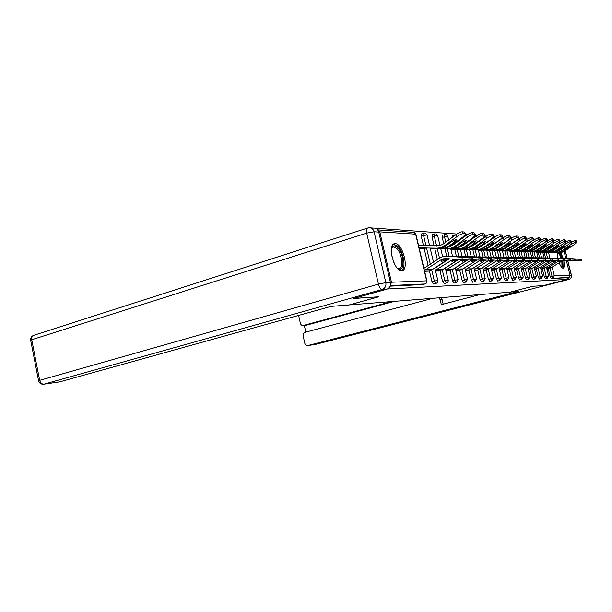 <?xml version="1.0" encoding="UTF-8"?>
<svg xmlns="http://www.w3.org/2000/svg" width="612" height="612" viewBox="0 0 612 612"><rect width="100%" height="100%" fill="white"/><g stroke="black" fill="none" stroke-linecap="round" stroke-linejoin="round"><path stroke-width="0.92" d="M557.387 252.458L557.838 258.126M559.184 262.77C560.554 266.22 561.831 268.025 563.017 268.178L563.124 268.171C564.348 267.658 564.578 265.218 563.805 260.85M395.237 243.653L394.725 243.675C387.013 243.981 393.96 271.56 401.541 270.688L401.893 270.665C409.489 270.167 402.857 243.354 395.237 243.653M547.671 240.516L547.212 240.478M541.1 240.042L540.557 240.003M534.261 239.56L533.618 239.514M527.131 239.047L526.381 238.994M519.687 238.519L518.831 238.458M511.907 237.961L510.936 237.892M503.775 237.38L502.674 237.303M495.269 236.775L494.022 236.683M486.356 236.14L484.956 236.041M477.008 235.475L475.44 235.36M467.186 234.771L465.434 234.648M456.866 234.036L375.202 228.207M566.391 260.758L570.002 275.201L568.755 277.312L566.987 277.764L567.408 279.439L543.548 285.567L532.7 286.301L509.819 292.199L348.572 304.983M390.425 285.246L391.466 282.239L379.784 231.856L377.68 229.86M422.754 284.572L390.127 286.164M348.603 305.12L378.843 296.774L353.797 298.419M353.805 298.472L387.748 288.841M564.065 251.425L565.771 258.249M567.408 279.439L387.786 288.986M563.162 258.203L560.661 252.312M424.629 271.323L428.385 271.124M545.437 278.774L544.359 277.022L542.377 269.005M539.616 257.82L538.262 252.343M566.987 277.764L551.198 278.514L550.211 276.777L548.26 268.905M545.537 257.904L544.213 252.549M540.909 269.257L541.811 269.15M533.129 279.355L531.973 277.534L529.931 269.211M527.085 257.629L525.677 251.915M528.171 269.487L529.326 269.372M519.84 279.982L518.616 278.1L516.497 269.425M513.544 257.361L512.099 251.448M514.401 269.731L515.839 269.601M505.458 280.663L504.15 278.705L501.955 269.663M498.902 257.124L497.403 250.935M499.469 269.991L501.243 269.861M489.845 281.405L488.437 279.363L486.158 269.923M483.013 256.902L481.437 250.385M479.234 241.243L479.112 240.723M483.228 270.282L485.385 270.137M461.448 238.925L461.287 238.206M472.831 282.209L471.309 280.082L468.945 270.198M465.678 256.589L464.049 249.78M463.024 245.504L462.894 244.961M465.487 270.596L468.096 270.435M443.715 243.653L442.254 237.487L442.667 235.268M454.211 283.088L452.566 280.862L450.103 270.504M446.706 256.229L445.016 249.122M446.041 270.94L449.177 270.764M423.466 245.642L421.24 236.209L421.729 233.883M433.755 284.052L431.973 281.727L429.402 270.833L427.887 271.261M428.186 265.654L424.116 248.395L427.023 248.005L443.187 248.411L446.737 247.944L450.501 246.078L463.116 236.867L465.587 234.105L463.988 231.971L465.472 233.922M435.599 271.131L439.034 270.94M434.137 245.902L431.996 236.867L432.454 234.587M444.228 283.555L442.522 281.283L440.005 270.665M438.835 265.73L438.743 265.333M437.373 259.565L434.818 248.77M455.994 270.764L458.855 270.596M451.939 237.617L452.421 235.911M463.735 282.637L462.159 280.464L459.742 270.351M456.407 256.39L454.754 249.459M453.599 244.639L453.431 243.936M474.552 270.435L476.932 270.282M481.522 281.795L480.06 279.715L477.743 270.06M474.552 256.81L472.938 250.094M470.536 240.126L470.391 239.522M491.52 270.137L493.479 269.991M497.816 281.03L496.462 279.026L494.221 269.793M491.122 257.002L489.592 250.668M487.557 242.268L487.45 241.839M507.088 269.861L508.687 269.731M512.795 280.319L511.525 278.391L509.368 269.548M506.376 257.254L504.9 251.195M521.416 269.601L522.709 269.487M526.611 279.669L525.425 277.81L523.344 269.318M520.445 257.491L519.022 251.685M534.659 269.364L535.684 269.257M539.402 279.057L538.285 277.274L536.265 269.104M533.465 257.713L532.088 252.129M546.929 269.15L547.717 269.05M448.917 258.639L441.657 261.385L441.275 261.194L442.071 260.138L445.987 258.57L443.249 258.83L440.449 260.123L424.43 270.473M450.019 258.723L446.576 260.169L432.646 269.349L429.41 270.833L424.537 270.917M451.587 256.321L471.278 257.805L468.999 257.797L468.83 260.046L444.503 258.555M449.43 256.344L468.999 257.797M446.997 256.244L448.367 256.267M423.925 268.324L439.401 258.218L442.736 256.673L446.89 256.237M471.278 257.813L471.11 260.031L468.83 260.046M446.829 258.478L445.987 258.57M456.017 234.625C458.579 232.843 460.599 231.902 462.06 231.818L463.207 233.669C461.746 233.761 459.734 234.702 457.164 236.484L456.017 234.625L443.279 243.981L440.097 245.565L418.608 245.733M419.113 247.875L437.022 248.197L440.609 247.722L444.411 245.825L457.164 236.484M443.149 247.416L443.119 248.311L437.611 248.235L442.109 247.776L445.896 245.886L451.557 241.74L456.169 239.598L456.529 239.82L454.67 241.908L453.744 240.401M443.119 248.311L445.276 247.891L449.04 246.016L454.67 241.908M463.207 233.669L465.135 233.815M462.06 231.818L463.988 231.971M391.435 248.793L391.619 248.227C392.896 245.335 394.855 245.098 397.494 247.5C404.976 254.363 404.7 275.002 397.089 267.964M397.226 268.079L399.185 268.561C403.897 268.331 401.992 253.269 396.698 248.472L393.455 246.965L391.481 248.617M401.411 270.688C406.376 268.798 403.645 251.608 397.548 246.024L393.577 244.134M562.505 260.827L562.726 266.189L561.502 267.161M561.219 266.794L561.954 265.845L561.808 261.156M562.658 268.117L563.139 267.169L562.849 260.834M562.198 258.241L559.72 252.511M558.802 252.289L561.847 258.226M561.059 258.188C559.842 254.607 558.649 252.756 557.478 252.634L557.478 252.634M390.418 282.469L378.744 232.086L374.077 231.787L385.835 282.652L390.418 282.469C390.884 285.812 389.706 288.045 386.899 289.178L353.545 298.495L378.759 296.774L349.223 304.929L331.054 306.382L59.701 381.873M370.535 227.878L373.649 228.1C376.212 228.024 377.91 229.347 378.744 232.086M510.4 292.054L518.563 291.404L307.874 345.535L315.379 344.434L568.839 279.454L543.655 285.559L532.738 286.301L510.4 292.054M390.999 301.724L303.407 325.446L306.36 325.14M298.633 315.402L300.331 323.205C300.821 324.827 301.785 325.584 303.223 325.485L303.407 325.446M432.447 298.396L304.937 332.324C303.498 332.897 302.902 334.083 303.147 335.881L304.784 343.248C305.296 344.923 306.291 345.688 307.767 345.558L307.874 345.535M304.309 325.37L305.809 332.094M440.969 297.715L442.094 299.536L440.158 299.704L441.328 304.654L479.854 294.602M440.158 299.704L439.026 297.876M567.064 279.546L569.596 276.808M394.036 301.479L306.811 325.071M442.094 299.536L443.187 304.164M457.34 259.297L452.169 261.439L451.817 261.255L452.62 260.215L454.793 259.098M458.533 259.389L443.226 269.203L438.544 271.078M461.823 256.497L481.177 257.943L479.02 257.943L478.859 260.131L471.141 259.664M459.78 256.52L470.789 257.224L458.801 256.443L457.034 249.076M453.614 259.006L435.4 270.274M457.455 256.42L479.02 257.943M454.946 256.497L457.394 256.42M434.903 268.178L449.109 258.968M481.17 257.958L481.009 260.123L478.859 260.131M466.038 259.924L462.175 261.485L463.468 259.763M467.293 259.993L453.301 269.066L448.703 270.894M471.569 256.658L490.594 258.08L488.552 258.073L488.391 260.215L481.04 259.771M469.633 256.68L488.552 258.073M462.259 259.672L445.842 270.091M467.407 256.589L468.731 256.612M465.021 256.658L467.384 256.589M445.352 268.041L458.755 259.404M490.587 258.088L490.426 260.199L488.391 260.215M475.532 259.978L471.707 261.531L473.084 259.817M476.702 260.046L462.909 268.936L458.396 270.726M479.02 256.833L499.56 258.203L497.625 258.203L497.464 260.291L490.457 259.87M471.944 259.725L455.795 269.915M474.621 256.81L489.386 257.537L482.141 256.841M455.313 267.911L467.644 260.008M478.186 256.772L497.625 258.203M499.56 258.218L499.4 260.276L497.464 260.291M484.582 260.024L480.803 261.576L482.248 259.87M485.698 260.092L472.089 268.813L467.652 270.558M489.753 256.971L508.121 258.325L506.277 258.325L506.124 260.36L499.43 259.962M487.978 256.986L506.277 258.325M480.474 260.146L465.288 269.747M485.959 256.902L487.206 256.925M483.771 256.964L485.989 256.902M464.814 267.788L476.939 260.054M508.113 258.341L507.96 260.352L506.124 260.36M493.234 260.069L489.493 261.615L490.985 259.932M482.814 267.436L494.305 260.138L480.856 268.691L476.496 270.405M498.237 257.109L516.283 258.448L514.539 258.44L514.386 260.429L507.983 260.054M496.539 257.124L514.539 258.44M489.24 260.222L474.354 269.586M494.611 257.048L495.819 257.071M492.507 257.101L494.657 257.055M473.895 267.673L485.813 260.1M516.283 258.455L516.13 260.421L512.871 260.681L499.262 269.158M466.359 235.345C468.868 233.608 470.827 232.698 472.227 232.614L473.351 234.419C471.951 234.503 470.001 235.421 467.484 237.158L466.359 235.345L453.859 244.463L450.738 246.009L449.04 246.016M430.19 248.25L447.716 248.571L451.235 248.112L454.968 246.261L467.484 237.158M453.584 247.852L453.553 248.679L448.221 248.61L452.658 248.158L456.384 246.322L461.938 242.283L466.413 240.187L466.749 240.394L464.898 242.436L464.011 241.006M453.553 248.679L459.375 246.445L464.898 242.436M430.274 248.602L453.584 248.778L457.065 248.319L460.759 246.506L473.137 237.525L475.601 234.824L474.055 232.751L475.493 234.648M473.351 234.419L475.18 234.549M472.227 232.614L474.055 232.751M460.859 246.429L463.919 244.922L476.19 236.033C478.653 234.335 480.558 233.447 481.896 233.363L483.641 233.501L485.025 235.337M440.739 248.602L457.891 248.931L461.349 248.48L465.013 246.682L477.299 237.8L476.19 236.033M463.521 248.258L463.498 249.03L458.319 248.962L462.703 248.533L466.359 246.735L471.814 242.796L476.159 240.753L474.629 242.941L473.78 241.579M463.498 249.03L469.205 246.858L474.629 242.941M440.824 248.954L463.483 249.13L466.902 248.686L470.529 246.911L482.684 238.152L485.132 235.505L483.641 233.501M481.896 233.363L482.998 235.123L484.742 235.253M482.998 235.123C481.659 235.215 479.762 236.102 477.299 237.8M450.792 248.946L467.591 249.275L470.98 248.832L474.575 247.08L486.639 238.412L485.561 236.683L473.512 245.358L470.727 246.766M472.992 248.648L472.969 249.367L467.943 249.306L472.273 248.877L475.861 247.133L481.216 243.285L485.454 241.289L483.908 243.423L483.09 242.123M472.969 249.367L478.576 247.24L483.908 243.423M450.876 249.298L472.915 249.459L476.281 249.03L479.839 247.294L491.773 238.749L494.205 236.155L492.767 234.205L494.106 235.995M485.561 236.683C487.971 235.031 489.822 234.159 491.099 234.075L492.186 235.796L493.846 235.918M492.186 235.796C490.908 235.888 489.057 236.76 486.639 238.412M491.099 234.075L492.767 234.205M460.469 249.62L480.175 249.168L483.702 247.455L495.552 238.994L494.488 237.311L480.145 247.08M482.034 249.015L482.011 249.688L477.123 249.627L481.407 249.214L494.305 241.801L492.759 243.882L491.979 242.643M482.011 249.688L487.519 247.615L492.759 243.882M465.525 249.467L481.927 249.78L485.224 249.359L488.72 247.661L500.448 239.315L502.865 236.783L501.473 234.886L502.773 236.63M494.488 237.311C496.852 235.697 498.658 234.847 499.882 234.763L500.945 236.439L502.529 236.553M500.945 236.439C499.721 236.53 497.923 237.38 495.552 238.994M499.882 234.763L501.473 234.886M469.542 249.581L485.668 249.91L488.95 249.489L492.415 247.814L504.051 239.552L503.01 237.9L489.141 247.37M490.671 249.367L490.648 250.002L485.897 249.933L490.128 249.535L502.766 242.291L501.205 244.326L500.455 243.14M490.648 250.002L496.064 247.967L501.205 244.326M469.626 249.933L493.777 249.673L497.212 248.013L508.733 239.858L511.135 237.38L509.781 235.528L511.043 237.227M503.01 237.9C505.336 236.324 507.088 235.498 508.266 235.413L509.306 237.051L510.821 237.165M509.306 237.051C508.128 237.142 506.376 237.976 504.051 239.552M508.266 235.413L509.781 235.528M501.511 260.115L497.801 261.653L498.78 260.299M502.506 260.184L489.248 268.576L484.964 270.252M506.353 257.247L524.094 258.555L522.426 258.555L522.273 260.498L516.153 260.138M504.716 257.262L522.426 258.555M497.617 260.291L483.021 269.433M502.88 257.193L504.051 257.216M500.861 257.239L502.942 257.193M524.094 258.57L523.941 260.49L522.273 260.498M478.301 249.88L494.113 250.209L497.334 249.803L500.746 248.166L512.175 240.08L511.158 238.473L497.747 247.638M498.933 249.696L498.91 250.293L494.282 250.232L498.459 249.841L510.852 242.757L509.283 244.746L508.572 243.607M498.91 250.293L504.234 248.311L509.283 244.746M478.385 250.224L501.955 249.971L505.328 248.35L516.65 240.378L519.037 237.946L517.729 236.148L518.945 237.8M511.158 238.473C513.437 236.928 515.143 236.117 516.276 236.033L517.301 237.64L518.747 237.747M517.301 237.64C516.168 237.731 514.462 238.542 512.175 240.08M516.276 236.033L517.729 236.148M509.429 260.161L505.757 261.691L506.744 260.368M510.377 260.222L497.288 268.469L493.065 270.106M514.118 257.384L531.56 258.662L529.977 258.662L529.824 260.559L523.964 260.215M512.542 257.392L529.977 258.662M505.65 260.352L491.314 269.295M510.798 257.323L511.93 257.346M508.847 257.369L510.867 257.331M531.56 258.669L531.415 260.559L529.824 260.559M486.685 250.163L502.192 250.492L505.359 250.094L508.71 248.495L519.948 240.593L518.945 239.017L506.002 247.883M506.843 250.01L506.82 250.576L502.314 250.515L506.438 250.132L518.586 243.201L517.018 245.144L516.329 244.058M506.82 250.576L512.053 248.633L517.018 245.144M486.769 250.515L509.781 250.254L513.101 248.679L524.232 240.868L526.603 238.489L525.326 236.737L526.511 238.351M518.945 239.017C521.179 237.51 522.847 236.714 523.933 236.63L524.943 238.198L526.328 238.305M524.943 238.198C523.857 238.29 522.189 239.085 519.948 240.593M523.933 236.63L525.326 236.737M517.01 260.199L513.376 261.729L513.996 260.689M517.92 260.261L504.984 268.362L500.838 269.969M521.554 257.507L544.122 258.861L543.976 260.681L538.583 260.368M520.039 257.522L537.198 258.761L537.053 260.62L531.43 260.291M513.361 260.398L512.871 260.681M518.372 257.453L519.481 257.476M516.497 257.499L518.456 257.461L516.895 251.119M538.514 258.777L538.361 260.635L538.514 258.777L537.198 258.761M538.361 260.635L537.053 260.62M494.718 250.438L513.04 250.377L516.337 248.809L527.391 241.074L526.404 239.537L513.919 248.105M514.417 250.316L514.394 250.843L510.003 250.782L514.08 250.415L525.991 243.63L524.423 245.527L523.765 244.494M514.394 250.843L519.542 248.946L524.423 245.527M494.802 250.782L517.285 250.53L520.544 248.985L531.491 241.35L533.84 239.009L532.601 237.303L533.763 238.887M526.404 239.537L531.27 237.196L532.256 238.741L533.587 238.833M532.256 238.741L527.391 241.074M531.27 237.196L532.601 237.303M523.857 258.57L523.704 260.513L520.682 261.76L521.707 260.483M525.15 260.307L512.374 268.263L508.297 269.838M528.692 257.629L544.122 258.861M527.23 257.637L538.713 258.539M520.758 260.437L506.881 269.02M525.639 257.575L526.71 257.598M523.834 257.621L525.731 257.583M545.567 258.868L545.422 260.674L543.976 260.681M502.421 250.706L520.407 250.645L523.65 249.115L534.513 241.541L533.549 240.034L521.539 248.296M521.684 250.599L521.661 251.096L517.377 251.042L521.401 250.683L533.098 244.043L531.53 245.902L530.887 244.899M521.661 251.096L526.718 249.237L531.53 245.902M502.506 251.042L524.476 250.798L527.689 249.283L538.453 241.801L540.786 239.514L539.577 237.846L540.71 239.391M533.549 240.034L538.3 237.747L539.271 239.254L540.541 239.346M539.271 239.254L534.513 241.541M538.3 237.747L539.577 237.846M530.673 260.567L527.697 261.798L528.76 260.521M532.096 260.345L519.473 268.171L515.457 269.708M535.538 257.744L552.146 258.952L550.762 258.952L550.616 260.735L545.445 260.437M534.131 257.751L550.762 258.952M527.858 260.475L514.195 268.897M532.608 257.698L533.649 257.721M530.864 257.736L532.708 257.706M552.146 258.96L552.001 260.735L550.616 260.735M509.811 250.958L527.475 250.905L530.665 249.405L541.352 241.992L540.404 240.508L528.898 248.434M528.653 250.874L528.638 251.348L524.453 251.295L528.431 250.943L539.906 244.433L538.338 246.253L537.726 245.297M528.638 251.348L533.61 249.528L538.338 246.253M509.895 251.295L531.384 251.05L534.544 249.566L545.131 242.237L547.449 239.996L546.271 238.366L547.373 239.873M540.404 240.508L545.047 238.267L545.996 239.743L547.22 239.835M545.996 239.743L541.352 241.992M545.047 238.267L546.271 238.366M537.336 260.628L534.429 261.829L535.538 260.559M538.262 260.635L526.289 268.079L522.334 269.586M542.11 257.859L558.465 259.044L557.142 259.044L556.997 260.788L552.024 260.505M540.763 257.866L557.142 259.044M534.681 260.513L521.217 268.775M539.294 257.805L540.312 257.828M537.619 257.843L539.409 257.813M558.465 259.052L558.32 260.788L556.997 260.788M516.911 251.195L534.268 251.157L537.405 249.681L547.916 242.421L546.983 240.967L536.143 248.457M535.355 251.142L535.339 251.586L531.247 251.532L535.179 251.188L546.455 244.808L544.887 246.59L544.298 245.672M535.339 251.586L540.235 249.803L544.887 246.59M516.995 251.532L538.017 251.295L541.123 249.841L551.542 242.658L553.845 240.455L552.697 238.864L553.768 240.34M546.983 240.967L551.519 238.772L552.46 240.218L553.631 240.302M552.46 240.218L547.916 242.421M551.519 238.772L552.697 238.864M543.754 260.674L540.901 261.86L542.048 260.597M544.634 260.689L532.853 267.987L528.952 269.471M548.436 257.966L564.532 259.128L563.262 259.128L563.124 260.842L558.335 260.567M547.128 257.973L563.262 259.128M541.237 260.544L527.965 268.66M545.728 257.92L546.715 257.943M544.106 257.95L545.85 257.927M564.532 259.136L564.394 260.842L563.124 260.842M523.734 251.433L540.786 251.394L543.877 249.948L554.22 242.834L553.302 241.411L552.429 242.015M541.796 251.394L541.773 251.815L537.787 251.762L541.666 251.425L552.735 245.175L551.175 246.919L550.609 246.039M541.773 251.815L546.6 250.063L551.175 246.919M523.818 251.762L544.397 251.524L547.457 250.101L557.708 243.063L559.988 240.898L558.871 239.346L559.919 240.791M553.302 241.411L557.739 239.254L558.664 240.677L559.789 240.761M558.664 240.677L554.22 242.834M557.739 239.254L558.871 239.346M549.943 260.72L547.136 261.89L548.321 260.628M550.762 260.743L539.164 267.903L535.324 269.357M554.518 258.065L570.369 259.213L569.152 259.213L569.007 260.896L564.409 260.628M553.256 258.073L569.152 259.213M547.541 260.582L534.46 268.553M551.909 258.019L552.873 258.042M550.341 258.057L552.039 258.035M570.369 259.22L570.231 260.888L569.007 260.896M530.298 251.654L547.059 251.624L550.096 250.209L560.286 243.232L559.376 241.832L558.97 242.115M547.992 251.631L547.969 252.037L544.068 251.983L547.908 251.654L558.787 245.519L557.226 247.233L556.675 246.384M547.969 252.037L552.72 250.316L557.226 247.233M530.382 251.983L550.532 251.754L553.546 250.354L563.637 243.454L565.901 241.327L564.807 239.805L565.832 241.22M559.376 241.832L563.721 239.72L564.624 241.113L565.71 241.189M564.624 241.113L560.286 243.232M563.721 239.72L564.807 239.805M555.91 260.75L553.126 261.921L554.357 260.658M556.675 260.781L545.238 267.819L541.459 269.249M560.37 258.165L575.984 259.297L574.813 259.289L574.676 260.942L570.246 260.689M559.154 258.172L574.813 259.289M553.615 260.613L540.71 268.446M557.861 258.126L558.802 258.149M556.346 258.157L557.999 258.134M575.984 259.304L575.846 260.934L574.676 260.942M536.617 251.876L553.095 251.846L556.086 250.461L566.115 243.614L565.136 242.306M553.952 251.861L550.119 252.198L553.914 251.876L564.601 245.856L563.048 247.539L562.52 246.72M553.937 252.243L558.611 250.56L563.048 247.539M536.701 252.198L556.438 251.968L559.406 250.599L569.351 243.821L571.585 241.74L570.522 240.248L571.524 241.641M565.228 242.245L569.474 240.164L570.369 241.533L571.409 241.61M570.369 241.533L566.115 243.614M569.474 240.164L570.522 240.248M561.663 260.781L558.909 261.944L560.171 260.689M562.39 260.819L551.098 267.742L547.373 269.142M566.008 258.264L581.392 259.373L580.268 259.366L580.138 260.987L575.861 260.743M564.838 258.264L580.268 259.366M559.46 260.643L546.73 268.347M563.598 258.218L564.516 258.241M562.13 258.249L563.736 258.233M581.392 259.381L581.255 260.987L580.138 260.987M542.706 252.083L558.909 252.06L561.862 250.698L571.73 243.981L570.874 242.658M559.705 252.083L555.948 252.404L559.697 252.09L570.208 246.185L568.663 247.829L568.15 247.041M559.689 252.45L564.287 250.798L568.663 247.829M542.783 252.404L562.137 252.175L565.06 250.828L574.844 244.188L577.07 242.13L576.022 240.677L577.009 242.038M571.004 242.536L575.02 240.6L575.892 241.939L576.902 242.015M575.892 241.939L571.73 243.981M575.02 240.6L576.022 240.677M391.466 282.239L426.641 280.854L415.655 234.174L379.784 231.856M422.563 284.626L424.965 283.96L390.341 285.559M422.609 284.618L424.965 283.96C426.304 283.433 426.862 282.4 426.641 280.854L426.885 280.9C427.084 282.423 426.465 283.44 425.011 283.953L425.202 283.884M426.878 280.877L415.915 234.281L413.238 232.323L378.017 229.913M548.482 252.228L549.92 258.027M552.169 267.084L554.334 275.821L570.002 275.201M568.755 277.312L551.198 278.514M550.211 276.777L554.334 275.821L553.041 278.039L552.055 276.295L550.073 268.286M431.973 281.727L434.336 281.076L431.697 269.907M430.358 264.216L426.526 248.005M425.983 245.703L423.573 235.498L421.24 236.209M424.062 233.164L423.573 235.498L427.061 235L429.609 245.787M433.625 284.098L435.981 283.448C437.396 282.943 438.008 281.948 437.809 280.472L434.336 281.076L436.157 283.379M442.522 281.283L444.84 280.648L442.262 269.77M440.969 264.323L440.877 263.925M439.508 258.149L437.19 248.38M436.616 245.955L434.291 236.171L431.996 236.867M452.566 280.862L454.846 280.242L452.322 269.632M449.154 256.321L447.349 248.732M445.773 242.145L444.503 236.813L442.254 237.487M462.159 280.464L464.393 279.852L461.922 269.51M455.626 243.171L455.458 242.459M471.309 280.082L473.512 279.485L471.087 269.379M468.019 256.596L466.29 249.398M465.028 244.119L464.883 243.515M462.129 238.428L461.379 238.649M480.06 279.715L482.225 279.126L479.846 269.265M476.832 256.749L475.142 249.711M474.009 245.007L473.879 244.494M472.495 238.711L471.194 238.932M488.437 279.363L490.564 278.789L488.238 269.15M485.27 256.879L483.61 250.01M482.593 245.817L482.493 245.397M481.154 239.858L481.032 239.338M496.462 279.026L498.551 278.468L496.263 269.043M493.356 257.032L491.719 250.293M489.447 240.914L489.34 240.485M504.15 278.705L506.208 278.154L503.967 268.936M501.113 257.216L499.499 250.568M511.525 278.391L513.552 277.856L511.349 268.829M508.549 257.354L506.958 250.828M518.616 278.1L520.605 277.573L518.448 268.729M515.679 257.438L514.126 251.081M525.425 277.81L527.383 277.297L525.264 268.637M522.533 257.53L521.011 251.318M531.973 277.534L533.909 277.029L531.82 268.546M529.135 257.644L527.636 251.555M538.285 277.274L540.182 276.777L538.132 268.454M535.492 257.744L534.016 251.777M544.359 277.022L546.233 276.532L544.213 268.37M541.605 257.836L540.159 251.991M547.511 257.95L546.088 252.198M434.742 233.891L434.291 236.171L437.672 235.681L440.02 245.588M444.105 283.601L446.423 282.966C447.808 282.476 448.405 281.505 448.206 280.059L444.84 280.648L446.584 282.905M444.916 234.587L444.503 236.813L447.785 236.324L448.665 240.026M454.096 283.127L456.376 282.507L458.113 279.661L454.846 280.242L456.514 282.453M454.632 235.245L454.119 236.018M463.628 282.675L465.862 282.071L467.568 279.286L464.393 279.852L465.992 282.017M463.422 236.645L463.452 237.464M472.732 282.239L474.927 281.65L476.595 278.927L473.512 279.485L475.05 281.604M472.365 238.091L472.847 238.451M481.43 281.826L483.595 281.245L485.224 278.582L482.225 279.126L483.702 281.206M482.807 238.665L481.606 238.925M489.761 281.428L491.887 280.862L493.486 278.261L490.564 278.789L491.987 280.824M491.818 238.711L491.972 239.108L491.229 239.139M497.74 281.053L499.828 280.495L501.396 277.947L498.551 278.468L499.92 280.464M505.39 280.686L507.447 280.143L508.985 277.641L506.208 278.154L507.532 280.112M512.726 280.342L514.753 279.806L516.26 277.351L513.552 277.856L514.83 279.776M519.779 280.005L521.768 279.485L523.252 277.075L520.605 277.573L521.845 279.454M526.557 279.684L528.516 279.171L529.969 276.808L527.383 277.297L528.584 279.149M533.075 279.378L535.003 278.873L536.433 276.555L533.909 277.029L535.064 278.85M539.348 279.08L541.245 278.582L542.653 276.31L540.182 276.777L541.306 278.559M545.391 278.789L547.258 278.299L548.643 276.073L546.233 276.532L547.319 278.284M446.576 260.169L444.985 260.161M452.949 256.344L451.495 256.321M442.071 260.138L440.449 260.123M432.646 269.349L426.373 269.433M462.006 259.656L462.175 257.4M470.735 260.062L470.903 257.828M445.804 258.448L446.37 259.45M444.411 245.825L445.896 245.886M437.022 248.197L438.659 248.25M420.681 247.783L427.023 248.005M441.589 248.357L443.187 248.411M419.197 248.227L424.116 248.395M391.68 255.288L393.776 262.38M386.899 289.178L382.293 289.422L43.972 384.16C41.83 384.206 40.392 382.936 39.665 380.343L378.445 284.121L366.687 233.134L31.74 339.752L39.665 380.343L38.579 380.794C39.344 383.296 41.096 384.428 43.842 384.191L60.106 381.796M43.582 384.229L59.976 381.827M38.571 380.756L30.677 340.31L31.74 339.752C31.434 337.334 32.206 335.827 34.043 335.215L367.475 228.077M382.293 289.422C385.124 288.283 386.302 286.026 385.835 282.652L378.445 284.121C379.363 287.411 380.649 289.178 382.293 289.422M367.843 227.955C366.512 228.406 366.121 230.127 366.687 233.134L374.077 231.787C373.236 229.026 371.522 227.679 368.944 227.763L367.843 227.955M570.024 275.323L571.31 275.27L567.707 260.842M567.072 258.295L565.182 250.744M307.767 345.558L315.05 344.495M568.953 279.424L568.869 279.454C570.881 278.751 571.738 277.366 571.447 275.308L571.31 275.27C571.616 277.343 570.789 278.743 568.839 279.454L315.547 344.388M456.904 260.253L455.389 260.238M463.154 256.52L461.777 256.497M452.62 260.215L451.075 260.207M443.226 269.203L437.251 269.28M472.219 259.748L472.387 257.553M480.665 260.146L480.825 257.966M440.043 270.657L435.507 270.733M466.734 260.329L465.296 260.314M472.877 256.68L471.561 256.658M462.657 260.299L461.188 260.284M453.301 269.066L447.609 269.142M481.935 259.84L482.095 257.698M490.113 260.23L490.273 258.096M450.18 270.481L445.949 270.558M476.113 260.398L474.736 260.391M472.219 260.368L470.819 260.36M462.909 268.936L457.485 269.012M491.191 259.924L491.344 257.836M499.109 260.299L499.27 258.226M459.842 270.32L455.902 270.389M485.064 260.467L483.748 260.46M490.985 256.994L489.791 256.971M481.346 260.437L480.007 260.429M472.089 268.813L466.902 268.882M500.004 260.008L500.165 257.966M507.685 260.375L507.845 258.348M469.067 270.167L465.403 270.229M493.609 260.536L492.354 260.521M499.43 257.132L498.29 257.117M490.059 260.505L488.781 260.498M480.856 268.691L475.899 268.76M508.419 260.085L508.58 258.088M515.878 260.444L516.031 258.463M477.896 270.014L474.468 270.076M454.968 246.261L456.384 246.322M459.375 246.445L460.759 246.506M447.716 248.571L449.269 248.625M431.674 248.166L437.71 248.38M452.061 248.724L453.584 248.778M465.013 246.682L466.359 246.735M469.205 246.858L470.529 246.911M457.891 248.931L459.375 248.985M442.139 248.533L447.892 248.732M462.029 249.076L463.483 249.13M474.575 247.08L475.861 247.133M478.576 247.24L479.839 247.294M467.591 249.275L468.999 249.321M452.123 248.877L457.608 249.069M471.531 249.413L472.915 249.459M483.702 247.455L484.926 247.508M487.519 247.615L488.72 247.661M476.84 249.597L478.186 249.65M461.639 249.214L466.879 249.398M480.604 249.734L481.927 249.78M492.415 247.814L493.586 247.868M496.064 247.967L497.212 248.013M485.668 249.91L486.961 249.956M470.735 249.528L475.746 249.704M489.271 250.04L490.533 250.086M501.786 260.597L500.585 260.59M507.509 257.269L506.415 257.254M498.39 260.574L497.166 260.559M489.248 268.576L484.505 268.645M516.459 260.161L516.612 258.21M486.333 269.877L483.136 269.93M500.746 248.166L501.863 248.212M504.234 248.311L505.328 248.35M494.113 250.209L495.345 250.254M479.441 249.834L484.23 250.002M497.556 250.331L498.765 250.377M509.612 260.658L508.465 260.651M515.235 257.407L514.195 257.384M506.361 260.635L505.191 260.62M497.288 268.469L492.744 268.53M524.155 260.23L524.3 258.325M531.193 260.574L531.346 258.677M494.419 269.739L491.436 269.785M508.71 248.495L509.781 248.541M512.053 248.633L513.101 248.679M502.192 250.492L503.37 250.537M487.764 250.124L492.354 250.285M505.489 250.614L506.644 250.652M517.117 260.712L516.015 260.704M522.648 257.53L521.646 257.514M504.984 268.362L500.631 268.423M531.514 260.299L531.66 258.432M502.169 269.609L499.384 269.655M516.337 248.809L517.362 248.855M519.542 248.946L520.544 248.985M509.934 250.767L511.058 250.805M495.743 250.4L500.149 250.56M513.093 250.882L514.202 250.92M524.308 260.773L523.252 260.766M529.747 257.652L528.783 257.637M521.317 260.75L520.238 260.743M512.374 268.263L508.197 268.324M545.231 260.689L545.376 258.876M509.605 269.479L507.004 269.525M523.65 249.115L524.637 249.153M526.718 249.237L527.689 249.283M517.347 251.027L518.433 251.065M503.393 250.668L507.616 250.821M520.384 251.134L521.447 251.172M531.216 260.827L530.199 260.819M536.563 257.767L535.645 257.751M528.34 260.804L527.307 260.796M519.473 268.171L515.457 268.224M551.825 260.75L551.97 258.968M516.742 269.364L514.317 269.402M530.665 249.405L531.614 249.444M533.61 249.528L534.544 249.566M524.469 251.28L525.509 251.318M510.737 250.928L514.799 251.065M527.376 251.387L528.401 251.417M537.849 260.873L536.869 260.865M543.112 257.882L542.224 257.866M535.087 260.857L534.092 260.85M526.289 268.079L522.434 268.125M558.152 260.804L558.297 259.06M523.604 269.249L521.34 269.288M537.405 249.681L538.308 249.719M540.235 249.803L541.123 249.841M531.3 251.524L532.302 251.555M517.79 251.172L521.692 251.31M534.1 251.624L535.079 251.654M544.229 260.926L543.288 260.919M549.408 257.989L548.559 257.973M541.574 260.903L540.618 260.896M532.853 267.987L529.143 268.033M564.233 260.85L564.371 259.144M530.199 269.135L528.095 269.173M543.877 249.948L544.749 249.987M546.6 250.063L547.457 250.101M537.872 251.754L538.835 251.784M524.576 251.41L528.324 251.54M540.564 251.846L541.505 251.884M550.364 260.972L549.461 260.964M555.466 258.088L554.648 258.073M547.809 260.949L546.891 260.942M539.164 267.903L535.592 267.949M570.078 260.903L570.223 259.228M536.556 269.028L534.582 269.058M550.096 250.209L550.938 250.247M552.72 250.316L553.546 250.354M544.19 251.976L545.116 252.006M531.094 251.639L534.712 251.762M546.776 252.067L547.686 252.098M556.277 261.018L555.405 261.01M561.303 258.188L560.508 258.172M553.814 260.995L552.927 260.995M545.238 267.819L541.796 267.865M575.708 260.949L575.846 259.304M542.668 268.928L540.832 268.959M556.086 250.461L556.897 250.492M558.611 250.56L559.406 250.599M550.272 252.19L551.16 252.22M537.382 251.853L540.863 251.976M552.766 252.282L553.638 252.312M561.969 261.064L561.128 261.056M566.919 258.287L566.154 258.272M559.597 261.041L558.748 261.033M551.098 267.742L547.778 267.781M581.125 260.995L581.262 259.381M548.566 268.829L546.853 268.852M561.862 250.698L562.635 250.729M564.287 250.798L565.06 250.828M556.132 252.396L556.989 252.427M543.433 252.067L546.784 252.182M558.534 252.481L559.376 252.511M393.944 243.92L394.725 243.675M415.9 234.243L414.041 232.384M421.637 233.883L423.848 233.203M424.445 233.088L423.971 233.172M437.802 280.441L434.841 267.903M433.48 262.143L430.152 248.082M427.046 234.954L425.248 233.157M432.363 234.595L434.543 233.929M435.117 233.815L434.658 233.891M448.198 280.028L445.307 267.842M443.998 262.326L443.907 261.928M442.66 256.696L440.701 248.457M437.657 235.635L435.905 233.883M442.591 235.268L444.74 234.618M445.284 234.511L444.84 234.587M458.113 279.638L455.282 267.773M452.551 256.336L450.761 248.809M447.77 236.286L446.072 234.58M452.344 235.911L454.464 235.276M454.991 235.169L454.555 235.245M467.56 279.263L464.799 267.712M462.114 256.497L460.354 249.145M458.434 241.128L458.266 240.409M476.595 278.904L473.887 267.651M471.24 256.642L469.519 249.467M467.759 242.145L467.614 241.533M465.426 236.018L465.028 235.872M485.224 278.559L482.577 267.589M479.969 256.788L478.278 249.773M476.664 243.086L476.541 242.574M474.836 237.012L474.277 236.622M493.479 278.238L490.893 267.536M488.33 256.956L486.662 250.063M485.186 243.966L485.087 243.538M483.664 238.053L483.35 237.647M501.396 277.925L498.857 267.475M496.34 257.109L494.695 250.346M508.977 277.626L506.491 267.413M504.005 257.216L502.398 250.614M516.253 277.335L513.82 267.36M511.372 257.338L509.796 250.874M523.245 277.06L520.858 267.306M517.033 240.103L517.653 239.919M529.961 276.792L527.62 267.245M525.241 257.56L523.719 251.364M536.426 276.54L534.123 267.192M531.782 257.675L530.283 251.593M542.645 276.287L540.388 267.146M538.086 257.805L536.602 251.815M548.635 276.058L546.417 267.092M544.16 257.943L542.691 252.029M443.555 248.258L445.023 248.311M419.212 247.86L425.562 248.082M438.881 248.09L440.38 248.143M392.835 247.156L393.455 246.965M33.507 335.391C31.373 336.401 30.424 338.023 30.669 340.257M565.289 250.675L567.194 258.302M567.829 260.842L571.44 275.278M303.223 325.485L306.627 325.117M453.989 248.633L455.389 248.679M430.228 248.243L436.279 248.457M449.537 248.472L450.968 248.526M463.919 248.985L465.25 249.03M440.739 248.61L446.485 248.809M459.681 248.832L461.043 248.885M473.39 249.321L474.66 249.367M450.792 248.954L456.223 249.145M469.343 249.176L470.643 249.222M482.424 249.642L483.633 249.688M478.561 249.505L479.8 249.551M491.053 249.956L492.216 249.994M469.549 249.604L474.415 249.773M487.366 249.818L488.552 249.864M499.308 250.247L500.417 250.285M478.309 249.91L482.922 250.071M495.781 250.124L496.913 250.163M507.21 250.53L508.274 250.568M486.693 250.201L491.069 250.346M503.829 250.407L504.915 250.446M514.776 250.798L515.794 250.836M494.726 250.476L498.879 250.622M511.54 250.683L512.581 250.721M522.036 251.058L523.015 251.096M502.429 250.744L506.369 250.882M518.93 250.951L519.932 250.981M529.005 251.31L529.946 251.341M509.827 250.997L513.567 251.127M526.029 251.203L526.978 251.234M535.699 251.547L536.602 251.578M516.926 251.249L520.483 251.371M532.838 251.44L533.756 251.478M542.133 251.777L543.005 251.807M523.75 251.478L527.131 251.601M539.379 251.677L540.266 251.708M548.329 251.999L549.163 252.029M530.313 251.708L533.534 251.823M545.674 251.899L546.524 251.93M554.288 252.205L555.092 252.236M536.632 251.93L539.7 252.037M551.733 252.121L552.552 252.144M560.034 252.412L560.806 252.442M542.722 252.136L545.644 252.243M557.57 252.328L558.358 252.351"/></g></svg>
